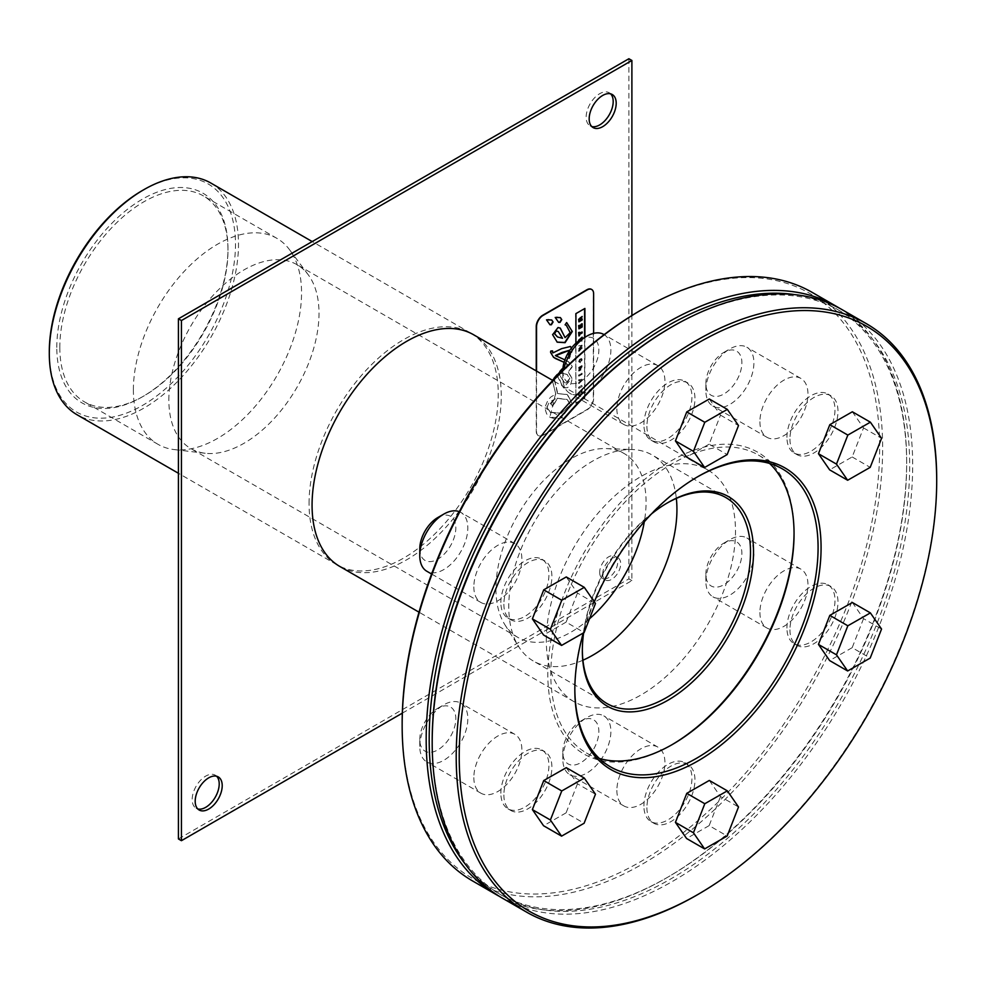 <?xml version="1.0" encoding="UTF-8"?>
<svg xmlns="http://www.w3.org/2000/svg" width="986" height="986" viewBox="0 0 986 986"><rect width="100%" height="100%" fill="white"/><g stroke="black" fill="none" stroke-linecap="round" stroke-linejoin="round"><path stroke-width="0.74" stroke-dasharray="4.93 3.7" d="M705.865 581.247A33.98 19.621 -60 0 1 729.887 539.638A33.98 19.621 -60 0 1 746.87 537.962A33.98 19.621 -60 0 1 746.87 577.192A33.98 19.621 -60 0 1 712.903 596.801A33.98 19.621 -60 0 1 705.865 581.247L705.865 574.32A25.476 14.716 120 0 0 723.884 584.723A25.476 14.716 120 0 0 741.891 553.516A25.476 14.716 120 0 0 723.884 543.113A25.476 14.716 120 0 0 705.865 574.32M759.91 612.466A33.98 19.621 120 0 0 766.948 628.02A33.98 19.621 120 0 0 800.928 608.399A33.98 19.621 120 0 0 800.928 569.168A33.98 19.621 120 0 0 774.75 578.264A33.98 19.621 120 0 0 759.91 612.466M562.821 759.195A33.98 19.621 -60 0 1 586.843 717.586A33.98 19.621 -60 0 1 603.839 715.898A33.98 19.621 -60 0 1 603.839 755.128A33.98 19.621 -60 0 1 569.859 774.75A33.98 19.621 -60 0 1 562.821 759.195L562.821 752.256A25.476 14.716 120 0 0 580.84 762.659A25.476 14.716 120 0 0 598.859 731.452A25.476 14.716 120 0 0 580.84 721.049A25.476 14.716 120 0 0 562.821 752.256M616.879 790.402A33.98 19.621 120 0 0 623.916 805.956A33.98 19.621 120 0 0 657.884 786.347A33.98 19.621 120 0 0 657.884 747.105A33.98 19.621 120 0 0 631.706 756.213A33.98 19.621 120 0 0 616.879 790.402M419.777 746.414A33.98 19.621 -60 0 1 443.811 704.805A33.98 19.621 -60 0 1 460.795 703.129A33.98 19.621 -60 0 1 460.795 742.359A33.98 19.621 -60 0 1 426.815 761.968A33.98 19.621 -60 0 1 419.777 746.414L419.777 739.488A25.476 14.716 120 0 0 437.796 749.89A25.476 14.716 120 0 0 455.815 718.683A25.476 14.716 120 0 0 437.796 708.281A25.476 14.716 120 0 0 419.777 739.488M473.835 777.621A33.98 19.621 120 0 0 480.872 793.175A33.98 19.621 120 0 0 514.852 773.566A33.98 19.621 120 0 0 514.852 734.336A33.98 19.621 120 0 0 488.662 743.432A33.98 19.621 120 0 0 473.835 777.621M459.303 511.685A33.98 19.621 -60 0 1 460.795 512.4A33.98 19.621 -60 0 1 460.795 551.642A33.98 19.621 -60 0 1 426.815 571.251M419.777 548.758A25.476 14.716 120 0 0 437.796 559.173A25.476 14.716 120 0 0 455.815 527.954A25.476 14.716 120 0 0 437.796 517.551M473.835 586.904A33.98 19.621 120 0 0 480.872 602.458A33.98 19.621 120 0 0 514.852 582.849A33.98 19.621 120 0 0 514.852 543.619A33.98 19.621 120 0 0 488.662 552.715A33.98 19.621 120 0 0 473.835 586.904M705.865 390.53A33.98 19.621 -60 0 1 729.887 348.921A33.98 19.621 -60 0 1 746.87 347.245A33.98 19.621 -60 0 1 746.87 386.475A33.98 19.621 -60 0 1 712.903 406.084A33.98 19.621 -60 0 1 705.865 390.53L705.865 383.603A25.476 14.716 120 0 0 723.884 394.006A25.476 14.716 120 0 0 741.891 362.786A25.476 14.716 120 0 0 723.884 352.384A25.476 14.716 120 0 0 705.865 383.603M759.91 421.737A33.98 19.621 120 0 0 766.948 437.291A33.98 19.621 120 0 0 800.928 417.682A33.98 19.621 120 0 0 800.928 378.451A33.98 19.621 120 0 0 774.75 387.547A33.98 19.621 120 0 0 759.91 421.737M603.839 334.464A33.98 19.621 -60 0 1 603.839 373.694A33.98 19.621 -60 0 1 569.859 393.315A33.98 19.621 -60 0 1 562.821 377.761A33.98 19.621 -60 0 1 563.782 369.442M562.821 370.366A25.476 14.716 120 0 0 562.821 370.822L562.821 377.761M562.821 370.822A25.476 14.716 120 0 0 580.84 381.225A25.476 14.716 120 0 0 598.859 350.018A25.476 14.716 120 0 0 580.84 339.615M616.879 408.968A33.98 19.621 120 0 0 623.916 424.522A33.98 19.621 120 0 0 657.884 404.901A33.98 19.621 120 0 0 657.884 365.67A33.98 19.621 120 0 0 631.706 374.779A33.98 19.621 120 0 0 616.879 408.968M503.871 604.245A33.98 19.621 120 0 0 510.908 619.8A33.98 19.621 120 0 0 544.876 600.178A33.98 19.621 120 0 0 544.876 560.948A33.98 19.621 120 0 0 518.698 570.056A33.98 19.621 120 0 0 503.871 604.245M500.863 602.508A33.98 19.621 -60 0 1 515.69 568.318A33.98 19.621 -60 0 1 541.881 559.222A33.98 19.621 -60 0 1 541.881 598.453A33.98 19.621 -60 0 1 507.901 618.062A33.98 19.621 -60 0 1 500.863 602.508M646.902 807.744A33.98 19.621 120 0 0 653.94 823.298A33.98 19.621 120 0 0 687.92 803.676A33.98 19.621 120 0 0 687.92 764.446A33.98 19.621 120 0 0 661.742 773.554A33.98 19.621 120 0 0 646.902 807.744M643.907 806.006A33.98 19.621 -60 0 1 658.734 771.816A33.98 19.621 -60 0 1 684.913 762.72A33.98 19.621 -60 0 1 684.913 801.951A33.98 19.621 -60 0 1 650.945 821.56A33.98 19.621 -60 0 1 643.907 806.006M789.946 439.078A33.98 19.621 120 0 0 796.984 454.632A33.98 19.621 120 0 0 830.952 435.011A33.98 19.621 120 0 0 830.952 395.78A33.98 19.621 120 0 0 804.773 404.889A33.98 19.621 120 0 0 789.946 439.078M786.939 437.34A33.98 19.621 -60 0 1 801.778 403.151A33.98 19.621 -60 0 1 827.957 394.055A33.98 19.621 -60 0 1 827.957 433.285A33.98 19.621 -60 0 1 793.976 452.894A33.98 19.621 -60 0 1 786.939 437.34M646.902 426.297A33.98 19.621 120 0 0 653.94 441.851A33.98 19.621 120 0 0 687.92 422.242A33.98 19.621 120 0 0 687.92 383.012A33.98 19.621 120 0 0 661.742 392.108A33.98 19.621 120 0 0 646.902 426.297M643.907 424.572A33.98 19.621 -60 0 1 658.734 390.382A33.98 19.621 -60 0 1 684.913 381.274A33.98 19.621 -60 0 1 684.913 420.504A33.98 19.621 -60 0 1 650.945 440.126A33.98 19.621 -60 0 1 643.907 424.572M789.946 629.795A33.98 19.621 120 0 0 796.984 645.349A33.98 19.621 120 0 0 830.952 625.74A33.98 19.621 120 0 0 830.952 586.51A33.98 19.621 120 0 0 804.773 595.606A33.98 19.621 120 0 0 789.946 629.795M786.939 628.07A33.98 19.621 -60 0 1 801.778 593.868A33.98 19.621 -60 0 1 827.957 584.772A33.98 19.621 -60 0 1 827.957 624.002A33.98 19.621 -60 0 1 793.976 643.624A33.98 19.621 -60 0 1 786.939 628.07M503.871 794.962A33.98 19.621 120 0 0 510.908 810.517A33.98 19.621 120 0 0 544.876 790.908A33.98 19.621 120 0 0 544.876 751.677A33.98 19.621 120 0 0 518.698 760.773A33.98 19.621 120 0 0 503.871 794.962M500.863 793.237A33.98 19.621 -60 0 1 515.69 759.035A33.98 19.621 -60 0 1 541.881 749.939A33.98 19.621 -60 0 1 541.881 789.17A33.98 19.621 -60 0 1 507.901 808.779A33.98 19.621 -60 0 1 500.863 793.237M210.782 183.014A133.776 77.241 -60 0 1 210.782 337.495A133.776 77.241 -60 0 1 77.007 414.724M49.3 351.755A131.656 76.008 120 0 0 142.391 405.505A131.656 76.008 120 0 0 235.494 244.257A131.656 76.008 120 0 0 142.391 190.508M56.806 347.417A121.044 69.883 -60 0 1 142.391 199.172A121.044 69.883 -60 0 1 227.976 248.595A121.044 69.883 -60 0 1 142.391 396.828A121.044 69.883 -60 0 1 56.806 347.417M309.062 503.464A133.776 77.241 -60 0 1 367.458 368.826A133.776 77.241 -60 0 1 470.544 332.985A133.776 77.241 -60 0 1 470.544 487.466A133.776 77.241 -60 0 1 336.768 564.695A133.776 77.241 -60 0 1 309.062 503.464M59.813 347.417A118.912 68.65 120 0 0 84.439 401.857A118.912 68.65 120 0 0 143.894 395.965A118.912 68.65 120 0 0 227.976 250.321A118.912 68.65 120 0 0 203.35 195.894A118.912 68.65 120 0 0 111.714 227.741A118.912 68.65 120 0 0 59.813 347.417M133.381 389.901A118.912 68.65 -60 0 1 185.294 270.226A118.912 68.65 -60 0 1 276.93 238.365A118.912 68.65 -60 0 1 289.49 249.655A118.912 68.65 -60 0 1 276.93 375.678A118.912 68.65 -60 0 1 174.078 449.567A118.912 68.65 -60 0 1 158.019 444.329A118.912 68.65 -60 0 1 133.381 389.901M582.344 649.959A118.912 68.65 -60 0 1 582.344 649.096A118.912 68.65 -60 0 1 666.425 503.464A118.912 68.65 -60 0 1 667.177 503.033M582.344 649.096L582.344 650.834M651.512 513.903A121.044 69.883 120 0 0 583.663 632.79M794.827 294.641A337.631 194.932 -60 0 1 906.664 463.58A337.631 194.932 -60 0 1 667.929 877.096A337.631 194.932 -60 0 1 465.7 864.697M582.923 660.213A118.912 68.65 -60 0 1 533.389 661.051A118.912 68.65 -60 0 1 518.648 646.582A118.912 68.65 -60 0 1 508.764 606.624A118.912 68.65 -60 0 1 632.396 449.554A118.912 68.65 -60 0 1 652.313 455.088A118.912 68.65 -60 0 1 676.347 498.411M812.279 292.448A339.751 196.165 -60 0 1 812.279 684.765A339.751 196.165 -60 0 1 472.528 880.917M402.152 723.65A337.631 194.932 120 0 0 640.9 861.493A337.631 194.932 120 0 0 879.648 447.977A337.631 194.932 120 0 0 640.9 310.134M499.582 896.471A339.751 196.165 120 0 0 666.425 877.959A339.751 196.165 120 0 0 906.664 461.842A339.751 196.165 120 0 0 839.283 308.088M546.306 640.432A133.776 77.241 -60 0 1 604.701 505.793A133.776 77.241 -60 0 1 707.788 469.952A133.776 77.241 -60 0 1 707.788 624.434A133.776 77.241 -60 0 1 574.012 701.675A133.776 77.241 -60 0 1 546.306 640.432M578.93 350.498L578.93 351.472L582.147 347.553L580.162 348.021L582.134 345.273L578.93 346.024L578.93 346.973L581.013 346.443L578.93 349.18L581.013 348.613L578.634 350.326L581.013 348.613M580.717 348.44L578.634 349.007L580.717 346.271L578.634 346.801L578.93 346.024M578.634 345.852L582.134 345.273M581.839 345.1L582.134 346.209M581.839 346.037L580.544 347.676M579.867 347.848L580.544 347.922M580.249 347.75L582.147 347.553M581.839 347.38L582.134 348.489M581.839 348.317L578.93 351.472M578.634 351.299L578.634 350.326M536.544 371.093L536.544 431.535A9.17 5.3 120 0 0 538.442 435.726A9.17 5.3 120 0 0 543.027 435.282L587.138 409.806A9.17 5.3 120 0 0 593.621 398.578L593.621 333.354M584.895 337.274L584.895 398.061L575.923 403.237L575.923 343.239M571.634 347.848L572.287 351.078L569.304 358.645L566.469 357.363L570.45 351.94L569.723 350.461M564.916 359.878L570.241 362.811L572.287 366.718L568.429 372.449L572.287 378.414L570.672 384.565L567.603 387.634L563.758 387.966L561.539 384.713L559.173 377.49L557.09 376.06M554.329 378.883L557.756 393.574L567.529 394.671L572.287 403.644L561.293 417.99L555.34 418.865L550.151 417.386L546.626 413.849L545.369 409.88L545.48 405.912L548.142 399.811L551.137 396.766L555.821 394.154L552.16 379.758L555.821 394.154M561.897 368.554L568.749 367.507L568.786 365.202L564.103 362.367L566.777 363.6L566.864 368.012L561.897 368.554L552.16 379.758M557.226 375.925L563.462 387.794L571.979 378.242L568.133 372.277L571.979 366.545L568.084 361.344L556.461 356.18M569.563 350.375L570.142 351.768L566.469 357.363M566.174 357.191L569.304 358.645M569.008 358.473L571.979 350.905L571.498 348.021M570.228 346.431L561.465 348.428L552.764 352.791M584.599 308.692L575.627 313.449L575.923 403.237M575.627 403.064L584.895 398.061M584.599 397.888L584.599 337.446M560.147 328.055L558.088 327.525M557.78 327.352L552.32 334.5L557.065 342.08M551.593 319.932L548.093 319.242L546.515 319.846M549.855 324.677L546.54 319.834M560.282 317.541L556.782 316.851L555.204 317.455M558.544 322.286L555.229 317.443M591.575 289.428A9.17 5.3 -60 0 1 593.325 293.545L593.325 398.406A9.17 5.3 -60 0 1 586.843 409.634L542.731 435.109A9.17 5.3 -60 0 1 538.146 435.553A9.17 5.3 -60 0 1 536.248 431.363L536.248 370.921M555.525 393.981L549.855 417.214L560.985 417.817L571.979 403.471L567.221 394.499L557.756 393.574M557.447 393.402L554.292 379.376M552.197 350.683L550.471 350.93L550.348 352.322L555.069 358.349M566.186 325.269L570.228 332.689M569.933 332.516L564.781 337.483M566.703 322.595L565.089 324.813M558.162 331.506L562.23 338.112L557.373 336.867M570.475 404.765L567.431 399.601L557.373 398.393L552.973 406.195L550.866 403.915L555.401 398.812L549.128 402.276L547.082 407.206L550.41 412.518L561.749 413.183L570.475 404.765L561.441 413.011L550.102 412.345L546.774 407.033L555.106 398.64L550.866 403.915M550.57 403.742L552.973 406.195M552.678 406.022L557.373 398.393M557.078 398.221L567.135 399.429L570.179 404.593M578.93 387.387L578.93 388.361L582.147 386.512L582.147 385.538L578.634 387.215L581.839 385.366L581.839 386.339L578.634 388.188L578.634 387.215M578.93 375.198L578.93 376.159L582.147 374.31L582.147 373.349L578.634 375.025L582.147 373.349M581.839 373.164L581.839 374.138L578.93 376.159M578.634 375.986L578.634 375.025M581.839 331.801L578.634 335.782M579.238 332.134L579.546 333.12M582.147 393.389L582.147 390.283L581.53 392.773L578.93 394.277L578.93 395.238L582.147 393.389L578.93 395.238M578.634 395.066L578.634 394.092L581.235 392.601L581.53 390.875M581.235 390.702L582.147 390.283M581.839 390.111L581.839 393.217M580.458 324.899L580.766 326.502M579.238 325.417L579.546 327.204M581.839 323.593L581.839 326.81L578.634 328.658M578.93 382.63L578.93 383.64L582.147 380.46L582.147 379.339L578.93 379.918L578.93 380.879L581.235 380.399L578.93 382.63L580.717 380.855M580.421 380.682L578.634 380.707L578.93 379.918M578.634 379.746L582.147 379.339M581.839 379.166L582.147 380.46M581.839 380.288L578.93 383.64M578.634 383.468L578.634 382.457M579.497 361.529L579.879 359.582L578.905 361.862L580.507 362.737L582.171 359.902L581.629 358.51L580.249 359.311L580.249 361.049L580.791 359.915L581.604 360.247L580.544 361.751L579.497 361.529L580.544 361.751L581.296 360.075L580.483 359.742L579.953 360.876L579.953 359.138L581.654 358.522L581.876 359.73L580.199 362.565L578.597 361.689L579.571 359.409L579.189 361.357L580.236 361.579L579.497 361.529M578.905 361.862L580.507 362.737L578.905 361.862M581.025 359.434L581.604 360.247L581.025 359.434M578.93 340.836L578.93 341.501L582.147 341.045L581.53 339.209M580.951 339.541L580.951 340.281L579.706 340.527L580.384 339.887M580.655 339.615L579.706 340.527M579.411 340.343L580.113 340.416M579.817 340.244L580.951 340.281M581.839 337.002L581.839 340.873L578.634 341.045M581.839 316.284L580.729 319.094M579.842 318.823L579.521 320.536M581.839 318.848L581.839 319.809L578.634 321.658M582.147 365.757L578.93 367.618L578.93 368.542L580.927 367.396L578.93 371.093L582.147 369.245L582.147 368.32L580.101 369.491L582.147 366.78L581.839 365.584L582.147 366.78M581.839 366.607L579.805 369.319L581.839 368.135L581.839 369.072L578.634 370.921L578.93 370.07M578.634 369.898L580.927 367.396M580.631 367.223L578.93 368.542M578.634 368.37L578.93 367.618M578.634 367.433L581.839 365.584M562.266 373.386L559.124 373.916L564.707 382.962L566.802 383.024L569.834 378.427L567.307 374.532L561.971 373.213L567.012 374.36L569.526 378.254L566.494 382.851L564.411 382.79L558.828 373.743L561.971 373.213M402.325 713.149L631.89 580.618L631.89 315.532M602.692 574.16A12.744 7.358 -60 0 1 608.251 561.342A12.744 7.358 -60 0 1 618.062 557.928A12.744 7.358 -60 0 1 618.062 572.632A12.744 7.358 -60 0 1 605.33 579.99A12.744 7.358 -60 0 1 602.692 574.16M339.776 566.432A133.776 77.241 120 0 0 473.551 489.192A133.776 77.241 120 0 0 473.551 334.722M216.637 776.253A19.116 11.031 120 0 0 215.256 775.181A19.116 11.031 120 0 0 200.528 780.296A19.116 11.031 120 0 0 192.184 799.535A19.116 11.031 120 0 0 196.14 808.273A19.116 11.031 120 0 0 197.755 808.939M610.617 93.843A19.116 11.031 120 0 0 609.237 92.77A19.116 11.031 120 0 0 594.509 97.885A19.116 11.031 120 0 0 586.165 117.124A19.116 11.031 120 0 0 590.133 125.875A19.116 11.031 120 0 0 591.748 126.528M599.685 572.422A12.744 7.358 120 0 0 602.323 578.252A12.744 7.358 120 0 0 615.067 570.906A12.744 7.358 120 0 0 615.067 556.19A12.744 7.358 120 0 0 605.244 559.604A12.744 7.358 120 0 0 599.685 572.422M628.883 58.741L628.883 578.881L178.429 838.95M631.89 580.618L628.883 578.881M168.852 399.971A106.168 61.305 -60 0 1 215.207 293.125A106.168 61.305 -60 0 1 297.02 264.679A106.168 61.305 -60 0 1 308.236 274.761A106.168 61.305 -60 0 1 297.02 387.276A106.168 61.305 -60 0 1 205.187 453.252A106.168 61.305 -60 0 1 190.84 448.581A106.168 61.305 -60 0 1 168.852 399.971M589.492 618.789A106.168 61.305 -60 0 1 517.909 637.4A106.168 61.305 -60 0 1 504.733 624.483A106.168 61.305 -60 0 1 495.921 588.802A106.168 61.305 -60 0 1 606.304 448.568A106.168 61.305 -60 0 1 624.076 453.498A106.168 61.305 -60 0 1 644.314 521.754M566.272 576.946L577.463 593.079L595.47 603.494M577.463 593.079L566.1 622.129L584.119 632.531M566.1 622.129L543.557 635.021M852.36 411.778L863.539 427.924L852.175 456.962L829.633 469.854M852.175 456.962L870.194 467.364M863.539 427.924L881.558 438.326M709.316 780.444L720.495 796.577L738.514 806.979M720.495 796.577L709.144 825.615L727.163 836.017M709.144 825.615L686.601 838.519M852.36 602.495L863.539 618.641L881.558 629.043M863.539 618.641L852.175 647.679L870.194 658.081M852.175 647.679L829.633 660.571M709.316 398.997L720.495 415.143L709.144 444.181L727.163 454.583M720.495 415.143L738.514 425.545M709.144 444.181L686.601 457.073M566.272 767.663L577.463 783.808L595.47 794.211M577.463 783.808L566.1 812.846L584.119 823.248M566.1 812.846L543.557 825.738M769.598 463.457A171.995 99.303 120 0 0 758.431 455.064A171.995 99.303 120 0 0 625.888 501.147A171.995 99.303 120 0 0 550.804 674.239A171.995 99.303 120 0 0 586.436 752.971A171.995 99.303 120 0 0 599.291 758.456M671.688 744.886A174.128 100.535 -60 0 1 670.936 745.33A174.128 100.535 -60 0 1 547.809 674.239A174.128 100.535 -60 0 1 670.936 460.98A174.128 100.535 -60 0 1 794.05 532.07A174.128 100.535 -60 0 1 794.05 532.933M574.838 688.967A171.995 99.303 -60 0 1 574.838 688.105A171.995 99.303 -60 0 1 696.449 477.446A171.995 99.303 -60 0 1 697.201 477.027M432.188 740.991A337.631 194.932 120 0 0 670.936 878.834A337.631 194.932 120 0 0 909.671 465.318A337.631 194.932 120 0 0 670.924 327.475M574.838 688.105L574.838 689.843M594.324 601.817A174.128 100.535 120 0 0 583.355 632.963M696.461 895.3A339.751 196.165 120 0 0 936.7 479.184M842.303 309.777A339.751 196.165 -60 0 1 842.315 702.094A339.751 196.165 -60 0 1 502.552 898.258M723.884 543.113L729.887 539.638M800.928 569.168L746.87 537.962M766.948 628.02L712.903 596.801M580.84 721.049L586.843 717.586M657.884 747.105L603.839 715.898M623.916 805.956L569.859 774.75M437.796 708.281L443.811 704.805M514.852 734.336L460.795 703.129M480.872 793.175L426.815 761.968M514.852 543.619L460.795 512.4M480.872 602.458L431.609 574.012M723.884 352.384L729.887 348.921M800.928 378.451L746.87 347.245M766.948 437.291L712.903 406.084M657.884 365.67L604.147 334.648M623.916 424.522L569.859 393.315M544.876 560.948L541.881 559.222M510.908 619.8L507.901 618.062M687.92 764.446L684.913 762.72M653.94 823.298L650.945 821.56M830.952 395.78L827.957 394.055M796.984 454.632L793.976 452.894M687.92 383.012L684.913 381.274M653.94 441.851L650.945 440.126M830.952 586.51L827.957 584.772M796.984 645.349L793.976 643.624M544.876 751.677L541.881 749.939M510.908 810.517L507.901 808.779M470.544 332.985L312.205 241.57M336.768 564.695L178.429 473.28M227.976 250.321L227.976 248.595M143.894 395.965L142.391 396.828M276.93 238.365L203.35 195.894M158.019 444.329L84.439 401.857M666.425 503.464L667.929 502.589M725.881 497.573L652.313 455.088M606.969 703.536L533.389 661.051M906.664 463.58L906.664 461.842M667.929 877.096L666.425 877.959M196.14 808.273L199.147 810.011M215.256 775.181L218.251 776.906M590.133 125.875L593.128 127.601M609.237 92.77L612.244 94.508M602.323 578.252L605.33 579.99M615.067 556.19L618.062 557.928M707.788 469.952L552.789 380.473M574.012 701.675L419.013 612.183M308.236 274.761L289.49 249.655M205.187 453.252L174.078 449.567M624.076 453.498L297.02 264.679M517.909 637.4L190.84 448.581M504.733 624.483L518.648 646.582M606.304 448.568L632.396 449.554M794.05 533.796L794.05 532.07M672.44 744.455L670.936 745.33M586.436 752.971L610.457 766.849M758.431 455.064L782.453 468.929M696.449 477.446L697.952 476.583"/><path stroke-width="1.48" d="M431.609 574.012L426.815 571.251A33.98 19.621 -60 0 1 419.777 555.697A33.98 19.621 -60 0 1 443.811 514.088A33.98 19.621 -60 0 1 459.303 511.685M443.811 514.088L437.796 517.551A25.476 14.716 120 0 0 419.777 548.758L419.777 555.697M563.782 369.442A33.98 19.621 -60 0 1 586.843 336.14A33.98 19.621 -60 0 1 603.839 334.464L604.147 334.648M586.843 336.14L580.84 339.615A25.476 14.716 120 0 0 562.821 370.366M178.429 473.28L77.007 414.724A133.776 77.241 -60 0 1 49.3 353.481A133.776 77.241 -60 0 1 143.894 189.645A133.776 77.241 -60 0 1 210.782 183.014L312.205 241.57M143.894 189.645L142.391 190.508A131.656 76.008 120 0 0 49.3 351.755L49.3 353.481M667.177 503.033A118.912 68.65 -60 0 1 725.881 497.573A118.912 68.65 -60 0 1 725.881 634.873A118.912 68.65 -60 0 1 606.969 703.536A118.912 68.65 -60 0 1 582.344 649.959M583.663 632.79A121.044 69.883 120 0 0 582.344 650.834A121.044 69.883 120 0 0 667.929 700.245A121.044 69.883 120 0 0 753.514 552A121.044 69.883 120 0 0 667.929 502.589A121.044 69.883 120 0 0 651.512 513.903M465.7 864.697A337.631 194.932 -60 0 1 429.181 739.253A337.631 194.932 -60 0 1 552.382 426.889A337.631 194.932 -60 0 1 794.827 294.641M676.347 498.411A118.912 68.65 -60 0 1 582.923 660.213M496.55 894.795L472.528 880.917A339.751 196.165 -60 0 1 402.152 725.388A339.751 196.165 -60 0 1 642.404 309.271A339.751 196.165 -60 0 1 812.279 292.448L836.301 306.313A339.751 196.165 120 0 0 574.493 397.333A339.751 196.165 120 0 0 426.186 739.253A339.751 196.165 120 0 0 496.55 894.795A339.751 196.165 120 0 0 499.582 896.471M642.404 309.271L640.9 310.134A337.631 194.932 120 0 0 402.152 723.65L402.152 725.388M839.283 308.088A339.751 196.165 120 0 0 836.301 306.313M593.621 333.354L593.621 293.717A9.17 5.3 120 0 0 591.723 289.514A9.17 5.3 120 0 0 587.138 289.97L543.027 315.434A9.17 5.3 120 0 0 536.544 326.674L536.544 371.093M561.761 319.612L560.048 322.385L558.692 322.385L555.204 317.455L560.43 317.628L561.761 319.612L560.282 317.541M553.084 322.003L551.371 324.776L550.003 324.776L546.515 319.846L551.753 320.019L553.084 322.003L551.593 319.932M572.287 331.506L565.089 342.672L557.213 342.179L552.628 334.673L558.088 327.525L560.307 328.141L565.089 337.656L570.228 332.689L566.346 325.355L565.089 324.813L566.63 322.558L572.287 331.506L566.703 322.595M575.923 343.239L575.923 313.622L584.895 308.445L584.895 337.274M555.069 358.349L564.115 362.33L553.59 357.388L550.656 352.495L550.78 351.102L552.505 350.856L552.899 352.889L561.761 348.613L570.389 346.505L571.634 347.848M556.461 356.18L555.389 355.527L561.909 352.495L569.415 350.289L555.697 355.7L564.916 359.878M557.09 376.06L554.292 379.376M552.468 380.276L562.907 368.665M553.996 379.216L555.821 376.097L557.226 375.925M571.498 348.021L570.228 346.431M552.764 352.791L552.172 350.905M584.599 337.446L584.599 308.692M560.147 328.055L565.089 337.656M557.065 342.08L564.781 342.499L571.991 331.333M549.855 324.677L551.063 324.604L552.776 321.83M558.544 322.286L559.752 322.212L561.465 319.439M536.248 370.921L536.248 326.502A9.17 5.3 -60 0 1 542.731 315.261L586.843 289.798A9.17 5.3 -60 0 1 591.427 289.342A9.17 5.3 -60 0 1 591.575 289.428M565.151 324.751L566.186 325.269M556.215 331.013L554.588 333.675L557.521 336.965L562.525 338.284L558.31 331.579L555.919 330.84L558.162 331.506M557.373 336.867L554.28 333.502L555.919 330.84M579.546 332.307L579.546 335.597L579.546 334.439L582.147 332.935L582.147 331.974L579.546 333.465L579.546 332.307L578.93 332.664M578.93 335.955L578.634 332.492M579.546 333.12L582.147 331.974M581.53 326.403L580.766 326.847L580.766 325.072L580.15 325.417L579.546 327.549L579.546 325.59L578.93 325.725L578.93 328.831L582.147 326.982L582.147 323.778L581.235 326.23L581.235 324.197L582.147 323.778M579.546 327.204L579.854 325.244L580.766 325.072M578.93 328.831L578.634 325.553L579.546 325.59M581.53 339.209L582.147 337.175L578.93 340.836M578.634 341.045L578.93 340.416M578.634 340.244L582.147 337.175M580.668 318.133L578.93 319.526L578.93 321.83L582.147 319.982L582.147 319.02L580.729 319.846L582.147 316.469L580.668 318.133L580.261 317.652M580.532 317.775L582.147 316.469M578.93 321.83L578.634 319.353L580.372 317.96M579.521 320.536L579.842 318.823L579.521 320.536M579.521 320.191L580.15 320.179M580.729 319.501L582.147 319.02M579.854 320.006L579.546 318.651M631.89 315.532L631.89 60.466L181.436 320.536L181.436 840.688L402.325 713.149M589.172 118.85A19.116 11.031 -60 0 1 597.516 99.623A19.116 11.031 -60 0 1 612.244 94.508A19.116 11.031 -60 0 1 612.244 116.57A19.116 11.031 -60 0 1 593.128 127.601A19.116 11.031 -60 0 1 589.172 118.85M195.191 801.261A19.116 11.031 -60 0 1 203.523 782.034A19.116 11.031 -60 0 1 218.251 776.906A19.116 11.031 -60 0 1 218.251 798.98A19.116 11.031 -60 0 1 199.147 810.011A19.116 11.031 -60 0 1 195.191 801.261M552.789 380.473L473.551 334.722A133.776 77.241 120 0 0 370.465 370.563A133.776 77.241 120 0 0 312.069 505.189A133.776 77.241 120 0 0 339.776 566.432L419.013 612.183M197.755 808.939A19.116 11.031 120 0 0 215.256 797.243A19.116 11.031 120 0 0 216.637 776.253M591.748 126.528A19.116 11.031 120 0 0 609.237 114.832A19.116 11.031 120 0 0 610.617 93.843M181.436 840.688L178.429 838.95L178.429 318.811L628.883 58.741L631.89 60.466M178.429 318.811L181.436 320.536M644.314 521.754A106.168 61.305 -60 0 1 589.492 618.789M561.576 645.423L543.557 635.021L532.378 618.875L543.742 589.838L566.272 576.946L584.291 587.348L561.761 600.24L550.398 629.278L561.576 645.423L584.119 632.531L595.47 603.494L584.291 587.348M532.378 618.875L550.398 629.278M543.742 589.838L561.761 600.24M847.652 480.256L870.194 467.364L881.558 438.326L870.379 422.181L847.837 435.072L836.473 464.11L847.652 480.256L829.633 469.854L818.454 453.708L836.473 464.11M818.454 453.708L829.818 424.67L847.837 435.072M829.818 424.67L852.36 411.778L870.379 422.181M704.62 848.921L686.601 838.519L675.422 822.373L686.774 793.336L704.793 803.738L693.441 832.776L704.62 848.921L727.163 836.017L738.514 806.979L727.335 790.846L704.793 803.738M675.422 822.373L693.441 832.776M686.774 793.336L709.316 780.444L727.335 790.846M847.652 670.973L829.633 660.571L818.454 644.425L836.473 654.827L847.652 670.973L870.194 658.081L881.558 629.043L870.379 612.898L847.837 625.79L836.473 654.827M818.454 644.425L829.818 615.387L847.837 625.79M829.818 615.387L852.36 602.495L870.379 612.898M727.163 454.583L738.514 425.545L727.335 409.4L704.793 422.291L693.441 451.329L704.62 467.475L727.163 454.583M693.441 451.329L675.422 440.927L686.601 457.073L704.62 467.475M675.422 440.927L686.774 411.889L704.793 422.291M686.774 411.889L709.316 398.997L727.335 409.4M561.576 836.14L543.557 825.738L532.378 809.592L543.742 780.555L566.272 767.663L584.291 778.065L561.761 790.957L550.398 819.995L561.576 836.14L584.119 823.248L595.47 794.211L584.291 778.065M543.742 780.555L561.761 790.957M532.378 809.592L550.398 819.995M599.291 758.456A171.995 99.303 120 0 0 672.44 744.455A171.995 99.303 120 0 0 794.05 533.796A171.995 99.303 120 0 0 769.598 463.457M794.05 532.933A174.128 100.535 -60 0 1 671.688 744.886M697.201 477.027A171.995 99.303 -60 0 1 782.453 468.929A171.995 99.303 -60 0 1 782.453 667.547A171.995 99.303 -60 0 1 610.457 766.849A171.995 99.303 -60 0 1 574.838 688.967M672.427 326.612L670.924 327.475A337.631 194.932 120 0 0 432.188 740.991L432.188 742.717A339.751 196.165 -60 0 1 672.427 326.612A339.751 196.165 -60 0 1 842.303 309.777L866.337 323.654A339.751 196.165 120 0 0 604.517 414.675A339.751 196.165 120 0 0 456.21 756.595A339.751 196.165 120 0 0 526.586 912.124A339.751 196.165 120 0 0 696.461 895.3L697.965 894.425A337.631 194.932 -60 0 1 459.217 756.595A337.631 194.932 -60 0 1 697.952 343.079A337.631 194.932 -60 0 1 936.7 480.921A337.631 194.932 -60 0 1 697.965 894.425M583.355 632.963A174.128 100.535 120 0 0 574.838 689.843A174.128 100.535 120 0 0 697.952 760.933A174.128 100.535 120 0 0 821.079 547.674A174.128 100.535 120 0 0 697.952 476.583A174.128 100.535 120 0 0 594.324 601.817M936.7 480.921L936.7 479.184A339.751 196.165 120 0 0 866.337 323.654M526.586 912.124L502.552 898.258A339.751 196.165 -60 0 1 432.188 742.717"/></g></svg>
